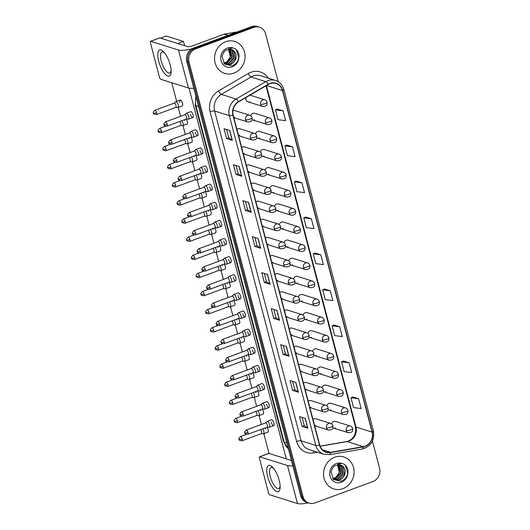 <?xml version="1.0" encoding="UTF-8"?>
<svg xmlns="http://www.w3.org/2000/svg" width="530" height="530" viewBox="0 0 530 530"><rect width="100%" height="100%" fill="white"/><g stroke="black" fill="none" stroke-linecap="round" stroke-linejoin="round"><path stroke-width="0.79" d="M254.48 133.394C255.447 133.586 256.222 134.401 256.811 135.839A3.491 0.861 165.3 0 1 254.87 137.177A3.491 0.861 -14.7 0 1 250.372 137.853A3.491 3.147 107.5 0 1 252.578 133.454A3.491 3.147 107.5 0 1 254.48 133.394L239.805 128.777A3.491 3.147 107.5 0 0 237.904 128.836A3.491 3.147 107.5 0 0 236.903 129.419M238.52 135.567A3.491 3.147 107.5 0 0 239.62 135.375M259.236 151.52C260.197 151.713 260.979 152.527 261.568 153.965A3.491 0.861 165.3 0 1 259.627 155.303A3.491 0.861 -14.7 0 1 255.129 155.979A3.491 3.147 107.5 0 1 257.328 151.58A3.491 3.147 107.5 0 1 259.236 151.52L244.562 146.903A3.491 3.147 107.5 0 0 242.654 146.956A3.491 3.147 107.5 0 0 241.66 147.539M243.277 153.693A3.491 3.147 107.5 0 0 244.37 153.501M263.993 169.646C264.954 169.839 265.729 170.653 266.318 172.091A3.491 0.861 165.3 0 1 264.384 173.429A3.491 0.861 -14.7 0 1 259.879 174.105A3.491 3.147 107.5 0 1 262.085 169.706A3.491 3.147 107.5 0 1 263.993 169.646L249.319 165.029A3.491 3.147 107.5 0 0 247.411 165.082A3.491 3.147 107.5 0 0 246.417 165.665M248.027 171.819A3.491 3.147 107.5 0 0 249.126 171.627M268.75 187.772C269.71 187.965 270.485 188.779 271.075 190.217A3.491 0.861 165.3 0 1 269.141 191.555A3.491 0.861 -14.7 0 1 264.636 192.231A3.491 3.147 107.5 0 1 266.842 187.832A3.491 3.147 107.5 0 1 268.75 187.772L254.075 183.148A3.491 3.147 107.5 0 0 252.167 183.208A3.491 3.147 107.5 0 0 251.174 183.791M252.784 189.939A3.491 3.147 107.5 0 0 253.883 189.753M273.5 205.898C274.467 206.09 275.242 206.905 275.832 208.343A3.491 0.861 165.3 0 1 273.891 209.681A3.491 0.861 -14.7 0 1 269.392 210.357A3.491 3.147 107.5 0 1 271.599 205.951A3.491 3.147 107.5 0 1 273.5 205.898L258.825 201.274A3.491 3.147 107.5 0 0 256.924 201.334A3.491 3.147 107.5 0 0 255.924 201.917M257.54 208.065A3.491 3.147 107.5 0 0 258.64 207.879M278.257 224.024C279.217 224.216 279.999 225.031 280.589 226.462A3.491 0.861 165.3 0 1 278.647 227.801A3.491 0.861 -14.7 0 1 274.149 228.483A3.491 3.147 107.5 0 1 276.349 224.077A3.491 3.147 107.5 0 1 278.257 224.024L263.582 219.4A3.491 3.147 107.5 0 0 261.674 219.46A3.491 3.147 107.5 0 0 260.68 220.043M262.297 226.191A3.491 3.147 107.5 0 0 263.39 226.005M283.013 242.144C283.974 242.343 284.749 243.157 285.339 244.588A3.491 0.861 165.3 0 1 283.404 245.927A3.491 0.861 -14.7 0 1 278.899 246.609A3.491 3.147 107.5 0 1 281.105 242.203A3.491 3.147 107.5 0 1 283.013 242.144L268.339 237.526A3.491 3.147 107.5 0 0 266.431 237.586A3.491 3.147 107.5 0 0 265.437 238.169M267.047 244.317A3.491 3.147 107.5 0 0 268.147 244.125M287.77 260.27C288.731 260.469 289.506 261.277 290.096 262.714A3.491 0.861 165.3 0 1 288.161 264.053A3.491 0.861 -14.7 0 1 283.656 264.728A3.491 3.147 107.5 0 1 285.862 260.329A3.491 3.147 107.5 0 1 287.77 260.27L273.096 255.652A3.491 3.147 107.5 0 0 271.188 255.712A3.491 3.147 107.5 0 0 270.194 256.295M271.804 262.443A3.491 3.147 107.5 0 0 272.904 262.251M292.52 278.396C293.488 278.588 294.263 279.403 294.852 280.84A3.491 0.861 165.3 0 1 292.911 282.179A3.491 0.861 -14.7 0 1 288.413 282.854A3.491 3.147 107.5 0 1 290.619 278.455A3.491 3.147 107.5 0 1 292.52 278.396L277.846 273.778A3.491 3.147 107.5 0 0 275.945 273.838A3.491 3.147 107.5 0 0 274.944 274.421M276.561 280.569A3.491 3.147 107.5 0 0 277.66 280.377M297.277 296.522C298.238 296.714 299.019 297.529 299.609 298.966A3.491 0.861 165.3 0 1 297.668 300.305A3.491 0.861 -14.7 0 1 293.169 300.98A3.491 3.147 107.5 0 1 295.369 296.581A3.491 3.147 107.5 0 1 297.277 296.522L282.603 291.904A3.491 3.147 107.5 0 0 280.695 291.957A3.491 3.147 107.5 0 0 279.701 292.54M281.317 298.695A3.491 3.147 107.5 0 0 282.41 298.503M302.034 314.648C302.994 314.84 303.769 315.655 304.359 317.092A3.491 0.861 165.3 0 1 302.425 318.431A3.491 0.861 -14.7 0 1 297.92 319.106A3.491 3.147 107.5 0 1 300.126 314.707A3.491 3.147 107.5 0 1 302.034 314.648L287.359 310.03A3.491 3.147 107.5 0 0 285.451 310.083A3.491 3.147 107.5 0 0 284.458 310.666M286.067 316.821A3.491 3.147 107.5 0 0 287.167 316.629M306.79 332.774C307.751 332.966 308.526 333.781 309.116 335.218A3.491 0.861 165.3 0 1 307.181 336.557A3.491 0.861 -14.7 0 1 302.676 337.232A3.491 3.147 107.5 0 1 304.882 332.833A3.491 3.147 107.5 0 1 306.79 332.774L292.116 328.149A3.491 3.147 107.5 0 0 290.208 328.209A3.491 3.147 107.5 0 0 289.214 328.792M290.824 334.94A3.491 3.147 107.5 0 0 291.924 334.755M311.541 350.9C312.508 351.092 313.283 351.907 313.873 353.344A3.491 0.861 165.3 0 1 311.931 354.683A3.491 0.861 -14.7 0 1 307.433 355.358A3.491 3.147 107.5 0 1 309.639 350.953A3.491 3.147 107.5 0 1 311.541 350.9L296.866 346.275A3.491 3.147 107.5 0 0 294.965 346.335A3.491 3.147 107.5 0 0 293.964 346.918M295.581 353.066A3.491 3.147 107.5 0 0 296.681 352.881M316.297 369.026C317.258 369.218 318.04 370.033 318.629 371.464A3.491 0.861 165.3 0 1 316.688 372.802A3.491 0.861 -14.7 0 1 312.19 373.484A3.491 3.147 107.5 0 1 314.389 369.079A3.491 3.147 107.5 0 1 316.297 369.026L301.623 364.401A3.491 3.147 107.5 0 0 299.715 364.461A3.491 3.147 107.5 0 0 298.721 365.044M300.338 371.192A3.491 3.147 107.5 0 0 301.431 371.007M321.054 387.145C322.015 387.344 322.79 388.159 323.38 389.59A3.491 0.861 165.3 0 1 321.445 390.928A3.491 0.861 -14.7 0 1 316.94 391.61A3.491 3.147 107.5 0 1 319.146 387.205A3.491 3.147 107.5 0 1 321.054 387.145L306.38 382.527A3.491 3.147 107.5 0 0 304.472 382.587A3.491 3.147 107.5 0 0 303.478 383.17M305.088 389.318A3.491 3.147 107.5 0 0 306.188 389.126M325.811 405.271C326.772 405.47 327.547 406.278 328.136 407.716A3.491 0.861 165.3 0 1 326.202 409.054A3.491 0.861 -14.7 0 1 321.697 409.73A3.491 3.147 107.5 0 1 323.903 405.331A3.491 3.147 107.5 0 1 325.811 405.271L311.136 400.654A3.491 3.147 107.5 0 0 309.228 400.713A3.491 3.147 107.5 0 0 308.235 401.296M309.845 407.444A3.491 3.147 107.5 0 0 310.944 407.252M330.561 423.397C331.528 423.589 332.303 424.404 332.893 425.842A3.491 0.861 165.3 0 1 330.952 427.18A3.491 0.861 -14.7 0 1 326.453 427.856A3.491 3.147 107.5 0 1 328.66 423.457A3.491 3.147 107.5 0 1 330.561 423.397L315.887 418.779A3.491 3.147 107.5 0 0 313.985 418.839A3.491 3.147 107.5 0 0 312.985 419.422M314.601 425.57A3.491 3.147 107.5 0 0 315.701 425.378M249.729 115.268C250.69 115.46 251.465 116.275 252.055 117.713A3.491 0.861 165.3 0 1 250.12 119.051A3.491 0.861 -14.7 0 1 245.615 119.727A3.491 3.147 107.5 0 1 247.821 115.328A3.491 3.147 107.5 0 1 249.729 115.268L235.055 110.651A3.491 3.147 107.5 0 0 233.147 110.71A3.491 3.147 107.5 0 0 232.882 110.823M233.763 117.441A3.491 3.147 107.5 0 0 234.863 117.249M269.498 117.918C270.466 118.111 271.241 118.925 271.83 120.356A3.491 0.861 165.3 0 1 269.889 121.701A3.491 0.861 -14.7 0 1 265.391 122.377A3.491 3.147 107.5 0 1 267.59 117.971A3.491 3.147 107.5 0 1 269.498 117.918L254.824 113.294A3.491 3.147 107.5 0 0 252.916 113.354A3.491 3.147 107.5 0 0 250.743 115.785M252.015 119.614A3.491 3.147 107.5 0 0 252.731 119.952A3.491 3.147 107.5 0 0 254.638 119.899M274.255 136.038C275.216 136.236 275.991 137.051 276.581 138.482A3.491 0.861 165.3 0 1 274.646 139.821A3.491 0.861 -14.7 0 1 270.141 140.503A3.491 3.147 107.5 0 1 272.347 136.097A3.491 3.147 107.5 0 1 274.255 136.038L259.581 131.42A3.491 3.147 107.5 0 0 257.673 131.48A3.491 3.147 107.5 0 0 255.5 133.911M256.772 137.74A3.491 3.147 107.5 0 0 257.481 138.078A3.491 3.147 107.5 0 0 259.389 138.025M279.012 154.164C279.973 154.362 280.748 155.177 281.337 156.608A3.491 0.861 165.3 0 1 279.403 157.947A3.491 0.861 -14.7 0 1 274.898 158.622A3.491 3.147 107.5 0 1 277.104 154.223A3.491 3.147 107.5 0 1 279.012 154.164L264.337 149.546A3.491 3.147 107.5 0 0 262.43 149.606A3.491 3.147 107.5 0 0 260.25 152.037M261.529 155.866A3.491 3.147 107.5 0 0 262.237 156.204A3.491 3.147 107.5 0 0 264.145 156.145M283.762 172.29C284.729 172.482 285.504 173.297 286.094 174.734A3.491 0.861 165.3 0 1 284.153 176.073A3.491 0.861 -14.7 0 1 279.654 176.748A3.491 3.147 107.5 0 1 281.861 172.349A3.491 3.147 107.5 0 1 283.762 172.29L269.088 167.672A3.491 3.147 107.5 0 0 267.186 167.732A3.491 3.147 107.5 0 0 265.007 170.163M266.285 173.992A3.491 3.147 107.5 0 0 266.994 174.33A3.491 3.147 107.5 0 0 268.902 174.271M288.519 190.416C289.479 190.608 290.261 191.423 290.851 192.86A3.491 0.861 165.3 0 1 288.91 194.199A3.491 0.861 -14.7 0 1 284.411 194.874A3.491 3.147 107.5 0 1 286.611 190.475A3.491 3.147 107.5 0 1 288.519 190.416L273.844 185.798A3.491 3.147 107.5 0 0 271.936 185.858A3.491 3.147 107.5 0 0 269.763 188.282M271.035 192.118A3.491 3.147 107.5 0 0 271.751 192.456A3.491 3.147 107.5 0 0 273.652 192.397M293.276 208.542C294.236 208.734 295.011 209.549 295.601 210.986A3.491 0.861 165.3 0 1 293.666 212.325A3.491 0.861 -14.7 0 1 289.161 213A3.491 3.147 107.5 0 1 291.368 208.601A3.491 3.147 107.5 0 1 293.276 208.542L278.601 203.924A3.491 3.147 107.5 0 0 276.693 203.977A3.491 3.147 107.5 0 0 274.52 206.409M275.792 210.244A3.491 3.147 107.5 0 0 276.501 210.582A3.491 3.147 107.5 0 0 278.409 210.523M298.032 226.668C298.993 226.86 299.768 227.675 300.358 229.112A3.491 0.861 165.3 0 1 298.423 230.451A3.491 0.861 -14.7 0 1 293.918 231.126A3.491 3.147 107.5 0 1 296.124 226.727A3.491 3.147 107.5 0 1 298.032 226.668L283.358 222.05A3.491 3.147 107.5 0 0 281.45 222.103A3.491 3.147 107.5 0 0 279.27 224.535M280.549 228.37A3.491 3.147 107.5 0 0 281.258 228.708A3.491 3.147 107.5 0 0 283.166 228.649M302.782 244.794C303.75 244.986 304.525 245.801 305.114 247.238A3.491 0.861 165.3 0 1 303.173 248.577A3.491 0.861 -14.7 0 1 298.675 249.252A3.491 3.147 107.5 0 1 300.881 244.847A3.491 3.147 107.5 0 1 302.782 244.794L288.108 240.169A3.491 3.147 107.5 0 0 286.207 240.229A3.491 3.147 107.5 0 0 284.027 242.66M285.306 246.496A3.491 3.147 107.5 0 0 286.014 246.834A3.491 3.147 107.5 0 0 287.923 246.775M307.539 262.92C308.5 263.112 309.281 263.927 309.871 265.364A3.491 0.861 165.3 0 1 307.93 266.703A3.491 0.861 -14.7 0 1 303.432 267.378A3.491 3.147 107.5 0 1 305.631 262.973A3.491 3.147 107.5 0 1 307.539 262.92L292.865 258.296A3.491 3.147 107.5 0 0 290.957 258.355A3.491 3.147 107.5 0 0 288.784 260.786M290.056 264.622A3.491 3.147 107.5 0 0 290.771 264.954A3.491 3.147 107.5 0 0 292.673 264.901M312.296 281.046C313.256 281.238 314.032 282.053 314.621 283.484A3.491 0.861 165.3 0 1 312.687 284.822A3.491 0.861 -14.7 0 1 308.182 285.504A3.491 3.147 107.5 0 1 310.388 281.099A3.491 3.147 107.5 0 1 312.296 281.046L297.621 276.421A3.491 3.147 107.5 0 0 295.714 276.481A3.491 3.147 107.5 0 0 293.54 278.912M294.812 282.742A3.491 3.147 107.5 0 0 295.521 283.08A3.491 3.147 107.5 0 0 297.429 283.027M317.053 299.165C318.013 299.364 318.788 300.179 319.378 301.61A3.491 0.861 165.3 0 1 317.444 302.948A3.491 0.861 -14.7 0 1 312.938 303.624A3.491 3.147 107.5 0 1 315.145 299.225A3.491 3.147 107.5 0 1 317.053 299.165L302.378 294.548A3.491 3.147 107.5 0 0 300.47 294.607A3.491 3.147 107.5 0 0 298.291 297.038M299.569 300.868A3.491 3.147 107.5 0 0 300.278 301.206A3.491 3.147 107.5 0 0 302.186 301.146M321.803 317.291C322.77 317.49 323.545 318.298 324.135 319.736A3.491 0.861 165.3 0 1 322.194 321.074A3.491 0.861 -14.7 0 1 317.695 321.75A3.491 3.147 107.5 0 1 319.901 317.351A3.491 3.147 107.5 0 1 321.803 317.291L307.128 312.673A3.491 3.147 107.5 0 0 305.227 312.733A3.491 3.147 107.5 0 0 303.047 315.165M304.326 318.994A3.491 3.147 107.5 0 0 305.035 319.332A3.491 3.147 107.5 0 0 306.943 319.272M326.56 335.417C327.52 335.609 328.302 336.424 328.892 337.862A3.491 0.861 165.3 0 1 326.95 339.2A3.491 0.861 -14.7 0 1 322.452 339.876A3.491 3.147 107.5 0 1 324.651 335.477A3.491 3.147 107.5 0 1 326.56 335.417L311.885 330.799A3.491 3.147 107.5 0 0 309.977 330.859A3.491 3.147 107.5 0 0 307.804 333.284M309.076 337.12A3.491 3.147 107.5 0 0 309.792 337.458A3.491 3.147 107.5 0 0 311.693 337.398M331.316 353.543C332.277 353.735 333.052 354.55 333.642 355.988A3.491 0.861 165.3 0 1 331.707 357.326A3.491 0.861 -14.7 0 1 327.202 358.002A3.491 3.147 107.5 0 1 329.408 353.603A3.491 3.147 107.5 0 1 331.316 353.543L316.642 348.925A3.491 3.147 107.5 0 0 314.734 348.978A3.491 3.147 107.5 0 0 312.561 351.41M313.833 355.246A3.491 3.147 107.5 0 0 314.542 355.584A3.491 3.147 107.5 0 0 316.45 355.524M336.073 371.669C337.034 371.861 337.809 372.676 338.398 374.114A3.491 0.861 165.3 0 1 336.464 375.452A3.491 0.861 -14.7 0 1 331.959 376.128A3.491 3.147 107.5 0 1 334.165 371.729A3.491 3.147 107.5 0 1 336.073 371.669L321.399 367.051A3.491 3.147 107.5 0 0 319.491 367.104A3.491 3.147 107.5 0 0 317.311 369.536M318.59 373.372A3.491 3.147 107.5 0 0 319.298 373.71A3.491 3.147 107.5 0 0 321.206 373.65M340.823 389.795C341.79 389.987 342.566 390.802 343.155 392.24A3.491 0.861 165.3 0 1 341.214 393.578A3.491 0.861 -14.7 0 1 336.716 394.254A3.491 3.147 107.5 0 1 338.922 389.855A3.491 3.147 107.5 0 1 340.823 389.795L326.149 385.171A3.491 3.147 107.5 0 0 324.247 385.231A3.491 3.147 107.5 0 0 322.068 387.662M323.346 391.498A3.491 3.147 107.5 0 0 324.055 391.836A3.491 3.147 107.5 0 0 325.963 391.776M345.58 407.921C346.541 408.113 347.322 408.928 347.912 410.366A3.491 0.861 165.3 0 1 345.971 411.704A3.491 0.861 -14.7 0 1 341.472 412.38A3.491 3.147 107.5 0 1 343.672 407.974A3.491 3.147 107.5 0 1 345.58 407.921L330.906 403.297A3.491 3.147 107.5 0 0 328.998 403.356A3.491 3.147 107.5 0 0 326.825 405.788M328.096 409.624A3.491 3.147 107.5 0 0 328.812 409.955A3.491 3.147 107.5 0 0 330.713 409.902M350.337 426.047C351.297 426.239 352.072 427.054 352.662 428.485A3.491 0.861 165.3 0 1 350.727 429.823A3.491 0.861 -14.7 0 1 346.223 430.506A3.491 3.147 107.5 0 1 348.429 426.1A3.491 3.147 107.5 0 1 350.337 426.047L335.662 421.423A3.491 3.147 107.5 0 0 333.754 421.483A3.491 3.147 107.5 0 0 331.581 423.914M332.853 427.743A3.491 3.147 107.5 0 0 333.562 428.081A3.491 3.147 107.5 0 0 335.47 428.028M246.033 97.52A3.491 3.147 107.5 0 0 247.974 101.833A3.491 3.147 107.5 0 0 249.882 101.773M250.067 95.168A3.491 3.147 107.5 0 0 250.047 95.161L264.742 99.792A3.491 3.147 107.5 0 0 262.84 99.845A3.491 3.147 107.5 0 0 260.634 104.251A3.491 0.861 -14.7 0 0 265.132 103.575A3.491 0.861 165.3 0 0 267.074 102.237C266.928 103.529 268.193 106.417 262.648 106.451A3.491 3.147 107.5 0 1 260.634 104.251M225.681 41.731A16.755 15.112 107.5 0 0 214.537 57.896A16.755 15.112 107.5 0 0 224.766 73.418A16.755 15.112 107.5 0 0 233.915 73.14A16.755 15.112 107.5 0 0 245.059 56.968A16.755 15.112 107.5 0 0 234.83 41.453A16.755 15.112 107.5 0 0 225.681 41.731A16.755 15.112 107.5 0 0 214.537 57.896A16.755 15.112 107.5 0 0 224.766 73.418A16.755 15.112 107.5 0 0 233.915 73.14A16.755 15.112 107.5 0 0 245.059 56.968A16.755 15.112 107.5 0 0 234.83 41.453A16.755 15.112 107.5 0 0 225.681 41.731M334.682 457.238A16.755 15.112 107.5 0 0 323.545 473.403A16.755 15.112 107.5 0 0 333.774 488.918A16.755 15.112 107.5 0 0 342.923 488.64A16.755 15.112 107.5 0 0 354.06 472.475A16.755 15.112 107.5 0 0 343.837 456.959A16.755 15.112 107.5 0 0 334.682 457.238A16.755 15.112 107.5 0 0 323.545 473.403A16.755 15.112 107.5 0 0 333.774 488.918A16.755 15.112 107.5 0 0 342.923 488.64A16.755 15.112 107.5 0 0 354.06 472.475A16.755 15.112 107.5 0 0 343.837 456.959A16.755 15.112 107.5 0 0 334.682 457.238M269.922 83.7A11.17 10.077 -72.5 0 1 276.024 83.515A11.17 10.077 -72.5 0 1 282.47 90.55L372.073 432.116A11.17 10.077 -72.5 0 1 363.282 446.671L330.501 452.309A11.17 10.077 -72.5 0 1 326.142 452.024A11.17 10.077 -72.5 0 1 319.696 444.988L233.173 115.189A11.17 10.077 -72.5 0 1 238.566 101.892L268.26 84.489A11.17 10.077 -72.5 0 1 269.922 83.7M269.856 83.435A11.448 10.328 107.5 0 0 268.154 84.243L238.46 101.654A11.448 10.328 107.5 0 0 232.928 115.282L319.451 445.081A11.448 10.328 107.5 0 0 330.521 452.587L363.302 446.942A11.448 10.328 107.5 0 0 372.318 432.029L282.715 90.464A11.448 10.328 107.5 0 0 269.856 83.435M278.131 81.62L265.59 33.827A10.474 9.447 107.5 0 0 259.548 27.222L257.249 26.5A10.474 9.447 107.5 0 0 251.525 26.672L193.337 48.137A10.474 9.447 107.5 0 0 186.726 61.341L300.709 495.822L301.861 496.186A10.474 9.447 107.5 0 0 307.904 502.784A10.474 9.447 107.5 0 1 301.861 496.186L187.878 61.705L301.861 496.186L303.014 496.55A10.474 9.447 107.5 0 0 309.056 503.149A10.474 9.447 107.5 0 0 314.774 502.977L372.961 481.512A10.474 9.447 107.5 0 0 379.573 468.308L372.451 441.159M193.337 48.137L194.49 48.502A10.474 9.447 107.5 0 0 187.878 61.705A10.474 9.447 107.5 0 1 194.49 48.502L252.677 27.037L194.49 48.502L195.643 48.866A10.474 9.447 107.5 0 0 189.031 62.07L303.014 496.55M258.395 26.864A10.474 9.447 107.5 0 0 252.677 27.037A10.474 9.447 107.5 0 1 258.395 26.864M358.585 398.759L350.986 397.785L353.563 407.596L361.162 408.57L358.585 398.759L352.841 396.983M349.144 362.765L341.545 361.791L344.122 371.609L351.721 372.583L349.144 362.765L343.4 360.996M339.703 326.778L332.105 325.804L334.675 335.623L342.281 336.596L339.703 326.778L333.96 325.003M330.263 290.791L322.664 289.817L325.235 299.629L332.833 300.603L330.263 290.791L324.519 289.016M283.053 110.849L275.454 109.876L278.031 119.687L285.63 120.661L283.053 110.849L277.309 109.074M292.494 146.836L284.895 145.863L287.472 155.674L295.071 156.648L292.494 146.836L286.75 145.061M301.934 182.823L294.335 181.85L296.913 191.668L304.511 192.642L301.934 182.823L296.19 181.055M311.375 218.81L303.776 217.837L306.353 227.655L313.952 228.629L311.375 218.81L305.631 217.042M320.822 254.804L313.217 253.83L315.794 263.642L323.393 264.616L320.822 254.804L315.072 253.029M259.548 27.222A10.474 9.447 107.5 0 0 253.83 27.401L195.643 48.866M288.989 356.253L283.239 354.438L280.661 344.626L286.412 346.434L288.989 356.253A2.796 0.689 -14.7 0 1 288.83 356.173L286.26 346.388M298.43 392.24L292.679 390.431L290.102 380.613L295.859 382.428L298.43 392.24A2.796 0.689 -14.7 0 1 298.271 392.16L295.7 382.375M307.87 428.227L302.12 426.418L299.543 416.6L305.3 418.415L307.87 428.227A2.796 0.689 -14.7 0 1 307.711 428.154L305.141 418.362M260.667 248.285L254.91 246.477L252.333 236.658L258.09 238.473L260.667 248.285A2.796 0.689 -14.7 0 1 260.502 248.206L257.938 238.42M251.227 212.298L245.469 210.483L242.892 200.671L248.649 202.48L251.227 212.298A2.796 0.689 -14.7 0 1 251.061 212.219L248.497 202.433M241.786 176.311L236.029 174.496L233.452 164.684L239.209 166.493L241.786 176.311A2.796 0.689 -14.7 0 1 241.62 176.232L239.05 166.447M232.339 140.317L226.588 138.509L224.011 128.691L229.768 130.506L232.339 140.317A2.796 0.689 -14.7 0 1 232.18 140.245L229.609 130.453M279.548 320.266L273.791 318.45L271.221 308.639L276.971 310.447L279.548 320.266A2.796 0.689 -14.7 0 1 279.383 320.186L276.819 310.401M270.108 284.272L264.351 282.464L261.78 272.645L267.531 274.46L270.108 284.272A2.796 0.689 -14.7 0 1 269.942 284.199L267.378 274.407M264.351 282.464L266.491 281.675M264.331 273.453L266.491 281.695L269.942 284.199M273.791 318.45L275.931 317.662L279.383 320.186M226.588 138.509L228.721 137.72L232.18 140.245M236.029 174.496L238.162 173.707M236.009 165.486L238.169 173.727L241.62 176.232M245.469 210.483L247.603 209.694M245.45 201.473L247.609 209.714L251.061 212.219M254.91 246.477L257.05 245.688L260.502 248.206M302.12 426.418L304.253 425.63M302.093 417.408L304.26 425.65L307.711 428.154M292.679 390.431L294.812 389.643L298.271 392.16M283.239 354.438L285.372 353.649M283.212 345.427L285.378 353.669L288.83 356.173M313.217 253.83L315.125 253.009M303.776 217.837L305.677 217.022M294.335 181.85L296.237 181.028M284.895 145.863L286.796 145.041M275.454 109.876L277.356 109.054M322.664 289.817L324.565 288.996M332.105 325.804L334.006 324.983M341.545 361.791L343.447 360.976M350.986 397.785L352.887 396.963M257.05 245.701L254.89 237.46M228.728 137.74L226.562 129.499M275.931 317.682L273.772 309.44M294.819 389.656L292.653 381.415M300.709 495.822A10.474 9.447 107.5 0 0 306.751 502.427L309.056 503.149M177.676 107.51A3.14 1.113 -110.2 0 0 177.815 107.537A3.14 1.113 -110.2 0 0 177.987 107.51A3.14 1.113 -110.2 0 0 178.199 104.973A3.14 1.113 -110.2 0 0 176.132 101.621A3.14 1.113 -110.2 0 0 175.814 101.621A3.14 1.113 -110.2 0 0 175.662 101.714L174.218 103.138M175.721 107.391A2.266 0.802 -110.2 0 0 175.854 107.371A2.266 0.802 -110.2 0 0 176 105.536A2.266 0.802 -110.2 0 0 174.509 103.118A2.266 0.802 -110.2 0 0 174.277 103.111A2.266 0.802 -110.2 0 0 174.171 103.184M188.223 119.144A3.14 1.113 -110.2 0 0 188.362 119.17A3.14 1.113 -110.2 0 0 188.541 119.151A3.14 1.113 -110.2 0 0 188.634 116.209A3.14 1.113 -110.2 0 0 186.679 113.254A3.14 1.113 -110.2 0 0 186.368 113.254A3.14 1.113 -110.2 0 0 186.215 113.354L184.771 114.772M186.269 119.025A2.266 0.802 -110.2 0 0 186.401 119.005A2.266 0.802 -110.2 0 0 186.553 117.17A2.266 0.802 -110.2 0 0 185.056 114.752A2.266 0.802 -110.2 0 0 184.831 114.752A2.266 0.802 -110.2 0 0 184.718 114.818M182.433 125.636A3.14 1.113 -110.2 0 0 182.565 125.663A3.14 1.113 -110.2 0 0 182.744 125.636A3.14 1.113 -110.2 0 0 182.956 123.099A3.14 1.113 -110.2 0 0 181.883 120.674M180.478 125.517A2.266 0.802 -110.2 0 0 180.604 125.497A2.266 0.802 -110.2 0 0 180.756 123.662A2.266 0.802 -110.2 0 0 179.644 121.496M187.183 143.762A3.14 1.113 -110.2 0 0 187.322 143.789A3.14 1.113 -110.2 0 0 187.501 143.762A3.14 1.113 -110.2 0 0 187.706 141.225A3.14 1.113 -110.2 0 0 186.639 138.8M185.235 143.637A2.266 0.802 -110.2 0 0 185.361 143.623A2.266 0.802 -110.2 0 0 185.513 141.788A2.266 0.802 -110.2 0 0 184.4 139.622M191.94 161.888A3.14 1.113 -110.2 0 0 192.079 161.915A3.14 1.113 -110.2 0 0 192.257 161.888A3.14 1.113 -110.2 0 0 192.463 159.351A3.14 1.113 -110.2 0 0 191.396 156.926M189.985 161.763A2.266 0.802 -110.2 0 0 190.118 161.749A2.266 0.802 -110.2 0 0 190.263 159.914A2.266 0.802 -110.2 0 0 189.157 157.748M196.696 180.008A3.14 1.113 -110.2 0 0 196.835 180.034A3.14 1.113 -110.2 0 0 197.008 180.014A3.14 1.113 -110.2 0 0 197.22 177.477A3.14 1.113 -110.2 0 0 196.146 175.052M194.742 179.889A2.266 0.802 -110.2 0 0 194.874 179.875A2.266 0.802 -110.2 0 0 195.02 178.04A2.266 0.802 -110.2 0 0 193.914 175.874M192.98 137.27A3.14 1.113 -110.2 0 0 193.119 137.297A3.14 1.113 -110.2 0 0 193.298 137.277A3.14 1.113 -110.2 0 0 193.39 134.335A3.14 1.113 -110.2 0 0 191.436 131.38A3.14 1.113 -110.2 0 0 191.118 131.38A3.14 1.113 -110.2 0 0 190.972 131.473L189.528 132.897M191.025 137.151A2.266 0.802 -110.2 0 0 191.158 137.131A2.266 0.802 -110.2 0 0 191.303 135.296A2.266 0.802 -110.2 0 0 189.813 132.878A2.266 0.802 -110.2 0 0 189.588 132.878A2.266 0.802 -110.2 0 0 189.475 132.944M197.736 155.396A3.14 1.113 -110.2 0 0 197.869 155.422A3.14 1.113 -110.2 0 0 198.048 155.396A3.14 1.113 -110.2 0 0 198.14 152.461A3.14 1.113 -110.2 0 0 196.193 149.506A3.14 1.113 -110.2 0 0 195.875 149.506A3.14 1.113 -110.2 0 0 195.722 149.599L194.278 151.024M195.782 155.277A2.266 0.802 -110.2 0 0 195.908 155.257A2.266 0.802 -110.2 0 0 196.06 153.422A2.266 0.802 -110.2 0 0 194.57 151.004A2.266 0.802 -110.2 0 0 194.338 150.997A2.266 0.802 -110.2 0 0 194.232 151.07M202.493 173.522A3.14 1.113 -110.2 0 0 202.626 173.548A3.14 1.113 -110.2 0 0 202.804 173.522A3.14 1.113 -110.2 0 0 202.897 170.587A3.14 1.113 -110.2 0 0 200.943 167.632A3.14 1.113 -110.2 0 0 200.631 167.626A3.14 1.113 -110.2 0 0 200.479 167.725L199.035 169.149M200.539 173.403A2.266 0.802 -110.2 0 0 200.665 173.383A2.266 0.802 -110.2 0 0 200.817 171.548A2.266 0.802 -110.2 0 0 199.32 169.13A2.266 0.802 -110.2 0 0 199.094 169.123A2.266 0.802 -110.2 0 0 198.989 169.196M236.122 56.809A7.89 7.115 107.5 0 0 231.305 49.635L227.204 49.767C224.978 50.224 223.256 52.463 222.024 56.485L224.541 64.037L231.882 65.78C235.777 64.428 238.116 61.593 238.891 57.286L238.99 54.822C238.434 52.106 237.089 50.025 234.936 48.581L232.796 47.912L228.788 48.714L232.378 49.767C234.896 51.178 236.141 53.523 236.122 56.809C235.77 60.48 233.896 63.024 230.504 64.441L226.019 64.514L224.051 63.534L226.396 63.149L231.723 57.333L230.086 50.032L229.318 49.356M229.569 49.356L230.543 50.178L232.18 57.479L226.853 63.289L224.269 63.686M230.557 49.449L232.372 50.754L234.008 58.055L228.675 63.865L225.124 64.163M230.311 49.416L231.915 50.608L233.551 57.909L228.218 63.719L224.906 64.057M231.259 49.621L233.743 51.185L235.38 58.486L230.047 64.296L225.787 64.441M228.543 49.422L230.351 56.902L227.33 61.467L223.819 63.269M227.33 61.467A7.89 7.115 107.5 0 0 229.126 50.569L228.271 49.469M234.936 48.581L236.3 49.707L238.818 57.717M345.129 472.316A7.89 7.115 107.5 0 0 340.313 465.141L336.212 465.274C333.986 465.731 332.257 467.97 331.031 471.992L333.549 479.544L340.889 481.286C344.785 479.928 347.117 477.099 347.892 472.793L347.991 470.329C347.442 467.606 346.09 465.525 343.943 464.088L341.804 463.412L337.796 464.22L341.386 465.274C343.904 466.678 345.149 469.03 345.129 472.316C344.778 475.986 342.903 478.53 339.511 479.948L335.02 480.021L333.052 479.041M338.577 464.863L339.551 465.684L341.188 472.985L335.854 478.795L333.277 479.193M338.325 464.863L339.094 465.539L340.73 472.839L335.397 478.65L333.072 479.054M339.558 464.956L341.38 466.254L343.016 473.555L337.683 479.372L334.132 479.67M339.319 464.916L340.923 466.115L342.559 473.416L337.226 479.226L333.913 479.564M340.267 465.128L342.751 466.692L344.381 473.992L339.054 479.802L334.794 479.948M337.544 464.929L339.359 472.409L336.331 476.967L332.827 478.775M336.331 476.967A7.89 7.115 107.5 0 0 338.127 466.075L337.279 464.976M343.943 464.088L345.302 465.214L347.819 473.217M158.689 61.222A13.965 4.949 69.8 0 1 163.843 52.026A13.965 4.949 69.8 0 1 170.196 64.846A13.965 4.949 69.8 0 1 171.137 71.788A13.965 4.949 69.8 0 1 166.062 75.035A13.965 4.949 69.8 0 1 158.689 61.222M164.658 52.993A11.17 3.962 -110.2 0 0 161.988 52.026A11.17 3.962 -110.2 0 0 161.252 61.063A11.17 3.962 -110.2 0 0 169.719 72.988A11.17 3.962 -110.2 0 0 171.124 70.523M191.979 48.767A13.965 3.452 165.3 0 1 178.484 50.045L150.719 41.3A1.742 0.616 -110.2 0 0 150.54 41.3A1.742 0.616 -110.2 0 0 150.427 42.711L159.523 77.393A1.742 0.616 -110.2 0 0 160.669 79.255L188.441 87.993L178.484 50.045M193.781 88.232A13.965 3.452 165.3 0 1 188.441 87.993M150.54 41.3L159.729 37.908A1.742 0.616 69.8 0 1 159.901 37.915L187.673 46.653A3.491 0.861 -14.7 0 0 192.171 45.977L224.197 34.165A1.742 1.577 -72.5 0 1 224.468 34.092L235.857 32.131A1.742 1.577 -72.5 0 1 236.532 32.178L236.579 32.191M267.69 476.722A13.965 4.949 69.8 0 1 272.851 467.526A13.965 4.949 69.8 0 1 279.204 480.346A13.965 4.949 69.8 0 1 280.138 487.295A13.965 4.949 69.8 0 1 275.07 490.542A13.965 4.949 69.8 0 1 267.69 476.722M273.666 468.5A11.17 3.962 -110.2 0 0 270.996 467.533A11.17 3.962 -110.2 0 0 270.26 476.563A11.17 3.962 -110.2 0 0 278.727 488.494A11.17 3.962 -110.2 0 0 280.131 486.03M292.832 465.784A13.965 3.452 165.3 0 1 287.485 465.545L259.72 456.807A1.742 0.616 -110.2 0 0 259.548 456.807A1.742 0.616 -110.2 0 0 259.428 458.218L268.531 492.893A1.742 0.616 -110.2 0 0 269.677 494.762L297.443 503.5L287.485 465.545M308.215 502.884A13.965 3.452 165.3 0 1 297.443 503.5M259.548 456.807L268.736 453.415A1.742 0.616 69.8 0 1 268.909 453.415L291.447 460.51M269.061 427.273A3.14 1.113 -110.2 0 0 269.2 427.299A3.14 1.113 -110.2 0 0 269.373 427.279A3.14 1.113 -110.2 0 0 269.472 424.338A3.14 1.113 -110.2 0 0 267.517 421.383A3.14 1.113 -110.2 0 0 267.2 421.383L271.519 419.786A3.14 1.113 69.8 0 1 273.904 423.145A3.14 1.113 69.8 0 1 273.692 425.683A3.14 1.113 69.8 0 1 271.314 422.33M264.304 409.147A3.14 1.113 -110.2 0 0 264.444 409.173A3.14 1.113 -110.2 0 0 264.622 409.153A3.14 1.113 -110.2 0 0 264.715 406.212A3.14 1.113 -110.2 0 0 262.761 403.257A3.14 1.113 -110.2 0 0 262.449 403.257L266.762 401.66A3.14 1.113 69.8 0 1 269.147 405.019A3.14 1.113 69.8 0 1 268.942 407.557A3.14 1.113 69.8 0 1 266.557 404.204M259.548 391.021A3.14 1.113 -110.2 0 0 259.687 391.047A3.14 1.113 -110.2 0 0 259.866 391.027A3.14 1.113 -110.2 0 0 259.958 388.092A3.14 1.113 -110.2 0 0 258.004 385.131A3.14 1.113 -110.2 0 0 257.693 385.131L262.012 383.541A3.14 1.113 69.8 0 1 264.39 386.893A3.14 1.113 69.8 0 1 264.185 389.431A3.14 1.113 69.8 0 1 261.8 386.078M254.798 372.895A3.14 1.113 -110.2 0 0 254.93 372.928A3.14 1.113 -110.2 0 0 255.109 372.901A3.14 1.113 -110.2 0 0 255.202 369.966A3.14 1.113 -110.2 0 0 253.254 367.012A3.14 1.113 -110.2 0 0 252.936 367.005L257.255 365.415A3.14 1.113 69.8 0 1 259.634 368.767A3.14 1.113 69.8 0 1 259.428 371.305A3.14 1.113 69.8 0 1 257.043 367.952M250.041 354.775A3.14 1.113 -110.2 0 0 250.18 354.802A3.14 1.113 -110.2 0 0 250.359 354.775A3.14 1.113 -110.2 0 0 250.452 351.841A3.14 1.113 -110.2 0 0 248.497 348.886A3.14 1.113 -110.2 0 0 248.179 348.879L252.499 347.289A3.14 1.113 69.8 0 1 254.884 350.641A3.14 1.113 69.8 0 1 254.672 353.185A3.14 1.113 69.8 0 1 252.293 349.826M245.284 336.649A3.14 1.113 -110.2 0 0 245.423 336.676A3.14 1.113 -110.2 0 0 245.602 336.649A3.14 1.113 -110.2 0 0 245.695 333.714A3.14 1.113 -110.2 0 0 243.74 330.76A3.14 1.113 -110.2 0 0 243.429 330.753L247.742 329.163A3.14 1.113 69.8 0 1 250.127 332.515A3.14 1.113 69.8 0 1 249.922 335.059A3.14 1.113 69.8 0 1 247.536 331.7M265.517 428.816A3.14 1.113 69.8 0 1 265.331 427.836M267.034 427.207A3.14 1.113 69.8 0 1 268.107 429.631A3.14 1.113 69.8 0 1 267.902 432.175L263.582 433.765A3.14 1.113 -110.2 0 0 263.788 431.228A3.14 1.113 -110.2 0 0 262.721 428.803M260.76 410.69A3.14 1.113 69.8 0 1 260.575 409.71M262.284 409.087A3.14 1.113 69.8 0 1 263.35 411.505A3.14 1.113 69.8 0 1 263.145 414.049L258.825 415.639A3.14 1.113 -110.2 0 0 259.031 413.102A3.14 1.113 -110.2 0 0 257.964 410.677M256.01 392.571A3.14 1.113 69.8 0 1 255.824 391.591M257.527 390.961A3.14 1.113 69.8 0 1 258.6 393.386A3.14 1.113 69.8 0 1 258.388 395.923L254.069 397.513A3.14 1.113 -110.2 0 0 254.281 394.976A3.14 1.113 -110.2 0 0 253.207 392.551M251.253 374.445A3.14 1.113 69.8 0 1 251.068 373.464M252.77 372.835A3.14 1.113 69.8 0 1 253.844 375.26A3.14 1.113 69.8 0 1 253.631 377.797L249.319 379.394A3.14 1.113 -110.2 0 0 249.524 376.85A3.14 1.113 -110.2 0 0 248.451 374.425M246.496 356.319A3.14 1.113 69.8 0 1 246.311 355.339M248.013 354.709A3.14 1.113 69.8 0 1 249.087 357.134A3.14 1.113 69.8 0 1 248.881 359.671L244.562 361.268A3.14 1.113 -110.2 0 0 244.767 358.724A3.14 1.113 -110.2 0 0 243.701 356.299M241.74 338.193A3.14 1.113 69.8 0 1 241.554 337.212M243.263 336.583A3.14 1.113 69.8 0 1 244.33 339.008A3.14 1.113 69.8 0 1 244.125 341.545L239.805 343.142A3.14 1.113 -110.2 0 0 240.01 340.598A3.14 1.113 -110.2 0 0 238.944 338.173M240.534 318.523A3.14 1.113 -110.2 0 0 240.666 318.55A3.14 1.113 -110.2 0 0 240.845 318.523A3.14 1.113 -110.2 0 0 240.938 315.589A3.14 1.113 -110.2 0 0 238.984 312.634A3.14 1.113 -110.2 0 0 238.672 312.627L242.992 311.037A3.14 1.113 69.8 0 1 245.37 314.389A3.14 1.113 69.8 0 1 245.165 316.933A3.14 1.113 69.8 0 1 242.78 313.575M235.777 300.397A3.14 1.113 -110.2 0 0 235.91 300.424A3.14 1.113 -110.2 0 0 236.089 300.397A3.14 1.113 -110.2 0 0 236.181 297.462A3.14 1.113 -110.2 0 0 234.233 294.508A3.14 1.113 -110.2 0 0 233.915 294.508L238.235 292.911A3.14 1.113 69.8 0 1 240.613 296.27A3.14 1.113 69.8 0 1 240.408 298.807A3.14 1.113 69.8 0 1 238.03 295.455M231.02 282.271A3.14 1.113 -110.2 0 0 231.16 282.298A3.14 1.113 -110.2 0 0 231.338 282.278A3.14 1.113 -110.2 0 0 231.431 279.337A3.14 1.113 -110.2 0 0 229.477 276.382A3.14 1.113 -110.2 0 0 229.159 276.382L233.478 274.785A3.14 1.113 69.8 0 1 235.863 278.144A3.14 1.113 69.8 0 1 235.651 280.681A3.14 1.113 69.8 0 1 233.273 277.329M226.264 264.145A3.14 1.113 -110.2 0 0 226.403 264.172A3.14 1.113 -110.2 0 0 226.582 264.152A3.14 1.113 -110.2 0 0 226.674 261.21A3.14 1.113 -110.2 0 0 224.72 258.256A3.14 1.113 -110.2 0 0 224.409 258.256L228.721 256.659A3.14 1.113 69.8 0 1 231.106 260.018A3.14 1.113 69.8 0 1 230.901 262.555A3.14 1.113 69.8 0 1 228.516 259.203M221.513 246.019A3.14 1.113 -110.2 0 0 221.646 246.046A3.14 1.113 -110.2 0 0 221.825 246.026A3.14 1.113 -110.2 0 0 221.918 243.091A3.14 1.113 -110.2 0 0 219.963 240.13A3.14 1.113 -110.2 0 0 219.652 240.13L223.971 238.54A3.14 1.113 69.8 0 1 226.35 241.892A3.14 1.113 69.8 0 1 226.144 244.429A3.14 1.113 69.8 0 1 223.759 241.077M236.99 320.067A3.14 1.113 69.8 0 1 236.804 319.087M238.507 318.457A3.14 1.113 69.8 0 1 239.58 320.882A3.14 1.113 69.8 0 1 239.368 323.419L235.048 325.016A3.14 1.113 -110.2 0 0 235.26 322.478A3.14 1.113 -110.2 0 0 234.187 320.054M232.233 301.941A3.14 1.113 69.8 0 1 232.047 300.96M233.75 300.331A3.14 1.113 69.8 0 1 234.823 302.756A3.14 1.113 69.8 0 1 234.611 305.3L230.298 306.89A3.14 1.113 -110.2 0 0 230.504 304.352A3.14 1.113 -110.2 0 0 229.43 301.928M227.476 283.815A3.14 1.113 69.8 0 1 227.29 282.834M229 282.205A3.14 1.113 69.8 0 1 230.066 284.63A3.14 1.113 69.8 0 1 229.861 287.174L225.541 288.764A3.14 1.113 -110.2 0 0 225.747 286.226A3.14 1.113 -110.2 0 0 224.68 283.802M222.719 265.689A3.14 1.113 69.8 0 1 222.534 264.709M224.243 264.079A3.14 1.113 69.8 0 1 225.31 266.504A3.14 1.113 69.8 0 1 225.104 269.048L220.785 270.638A3.14 1.113 -110.2 0 0 220.997 268.101A3.14 1.113 -110.2 0 0 219.923 265.676M217.969 247.57A3.14 1.113 69.8 0 1 217.784 246.589M219.486 245.96A3.14 1.113 69.8 0 1 220.56 248.385A3.14 1.113 69.8 0 1 220.347 250.922L216.028 252.512A3.14 1.113 -110.2 0 0 216.24 249.974A3.14 1.113 -110.2 0 0 215.167 247.55M216.757 227.893A3.14 1.113 -110.2 0 0 216.889 227.927A3.14 1.113 -110.2 0 0 217.068 227.9A3.14 1.113 -110.2 0 0 217.161 224.965A3.14 1.113 -110.2 0 0 215.213 222.01A3.14 1.113 -110.2 0 0 214.895 222.004L219.215 220.414A3.14 1.113 69.8 0 1 221.593 223.766A3.14 1.113 69.8 0 1 221.388 226.303A3.14 1.113 69.8 0 1 219.009 222.951M212 209.774A3.14 1.113 -110.2 0 0 212.139 209.8A3.14 1.113 -110.2 0 0 212.318 209.774A3.14 1.113 -110.2 0 0 212.411 206.839A3.14 1.113 -110.2 0 0 210.456 203.884A3.14 1.113 -110.2 0 0 210.138 203.878L214.458 202.288A3.14 1.113 69.8 0 1 216.843 205.64A3.14 1.113 69.8 0 1 216.631 208.184A3.14 1.113 69.8 0 1 214.252 204.825M207.243 191.648A3.14 1.113 -110.2 0 0 207.382 191.674A3.14 1.113 -110.2 0 0 207.561 191.648A3.14 1.113 -110.2 0 0 207.654 188.713A3.14 1.113 -110.2 0 0 205.7 185.758A3.14 1.113 -110.2 0 0 205.388 185.752L209.701 184.162A3.14 1.113 69.8 0 1 212.086 187.514A3.14 1.113 69.8 0 1 211.881 190.058A3.14 1.113 69.8 0 1 209.496 186.699M213.212 229.444A3.14 1.113 69.8 0 1 213.027 228.463M214.73 227.834A3.14 1.113 69.8 0 1 215.803 230.258A3.14 1.113 69.8 0 1 215.591 232.796L211.278 234.393A3.14 1.113 -110.2 0 0 211.483 231.848A3.14 1.113 -110.2 0 0 210.41 229.424M208.456 211.318A3.14 1.113 69.8 0 1 208.27 210.337M209.979 209.708A3.14 1.113 69.8 0 1 211.046 212.132A3.14 1.113 69.8 0 1 210.841 214.67L206.521 216.266A3.14 1.113 -110.2 0 0 206.727 213.722A3.14 1.113 -110.2 0 0 205.66 211.298M200.631 167.626L204.951 166.036A3.14 1.113 69.8 0 1 207.329 169.388A3.14 1.113 69.8 0 1 207.124 171.932A3.14 1.113 69.8 0 1 204.739 168.573M195.875 149.506L200.194 147.91A3.14 1.113 69.8 0 1 202.573 151.269A3.14 1.113 69.8 0 1 202.367 153.806A3.14 1.113 69.8 0 1 199.989 150.454M191.118 131.38L195.438 129.784A3.14 1.113 69.8 0 1 197.823 133.143A3.14 1.113 69.8 0 1 197.61 135.68A3.14 1.113 69.8 0 1 195.232 132.328M198.949 175.066A3.14 1.113 69.8 0 1 198.763 174.085M200.466 173.456A3.14 1.113 69.8 0 1 201.539 175.881A3.14 1.113 69.8 0 1 201.327 178.418L197.008 180.014M194.192 156.94A3.14 1.113 69.8 0 1 194.006 155.959M195.709 155.33A3.14 1.113 69.8 0 1 196.782 157.755A3.14 1.113 69.8 0 1 196.577 160.298L192.257 161.888M189.435 138.814A3.14 1.113 69.8 0 1 189.25 137.833M190.959 137.204A3.14 1.113 69.8 0 1 192.026 139.629A3.14 1.113 69.8 0 1 191.82 142.172L187.501 143.762M184.678 120.688A3.14 1.113 69.8 0 1 184.493 119.707M186.202 119.078A3.14 1.113 69.8 0 1 187.269 121.502A3.14 1.113 69.8 0 1 187.064 124.047L182.744 125.636M203.699 193.192A3.14 1.113 69.8 0 1 203.513 192.211M205.223 191.582A3.14 1.113 69.8 0 1 206.289 194.006A3.14 1.113 69.8 0 1 206.084 196.544L201.764 198.14A3.14 1.113 -110.2 0 0 201.976 195.596A3.14 1.113 -110.2 0 0 200.903 193.172M186.368 113.254L190.681 111.658A3.14 1.113 69.8 0 1 193.066 115.017A3.14 1.113 69.8 0 1 192.86 117.554A3.14 1.113 69.8 0 1 190.475 114.202M179.928 102.568A3.14 1.113 69.8 0 1 180.134 100.024A3.14 1.113 69.8 0 1 182.519 103.383A3.14 1.113 69.8 0 1 182.307 105.92L177.987 107.51M160.544 38.114L166.228 36.014L183.493 41.453L184.606 45.686M269.021 453.455L263.834 433.673M261.416 424.444L259.077 415.546M256.659 406.325L254.327 397.421M251.902 388.199L249.57 379.294M247.146 370.072L244.814 361.175M242.395 351.947L240.057 343.049M237.639 333.82L235.307 324.923M232.882 315.695L230.55 306.797M228.132 297.569L225.793 288.671M223.375 279.442L221.036 270.545M218.618 261.316L216.286 252.419M213.862 243.197L211.53 234.293M209.111 225.071L206.773 216.174M204.355 206.945L202.016 198.048M199.598 188.819L197.266 179.922M194.841 170.693L192.509 161.796M190.091 152.567L187.752 143.67M185.334 134.441L182.996 125.544M180.578 116.315L178.246 107.418M176.642 101.316L171.773 82.746M189.024 88.146L286.286 458.887M183.493 41.453L177.808 43.546M199.499 198.015A2.266 0.802 -110.2 0 0 199.624 198.001A2.266 0.802 -110.2 0 0 199.777 196.166A2.266 0.802 -110.2 0 0 198.664 194M204.255 216.141A2.266 0.802 -110.2 0 0 204.381 216.121A2.266 0.802 -110.2 0 0 204.534 214.286A2.266 0.802 -110.2 0 0 203.421 212.126M209.006 234.267A2.266 0.802 -110.2 0 0 209.138 234.247A2.266 0.802 -110.2 0 0 209.284 232.412A2.266 0.802 -110.2 0 0 208.177 230.252M205.289 191.522A2.266 0.802 -110.2 0 0 205.421 191.509A2.266 0.802 -110.2 0 0 205.567 189.674A2.266 0.802 -110.2 0 0 204.077 187.256A2.266 0.802 -110.2 0 0 203.851 187.249A2.266 0.802 -110.2 0 0 203.739 187.322M205.388 185.752A3.14 1.113 -110.2 0 0 205.236 185.851L203.792 187.275M210.046 209.648A2.266 0.802 -110.2 0 0 210.178 209.635A2.266 0.802 -110.2 0 0 210.324 207.8A2.266 0.802 -110.2 0 0 208.833 205.375A2.266 0.802 -110.2 0 0 208.608 205.375A2.266 0.802 -110.2 0 0 208.495 205.448M210.138 203.878A3.14 1.113 -110.2 0 0 209.986 203.977L208.548 205.395M214.802 227.774A2.266 0.802 -110.2 0 0 214.928 227.761A2.266 0.802 -110.2 0 0 215.081 225.926A2.266 0.802 -110.2 0 0 213.59 223.501A2.266 0.802 -110.2 0 0 213.358 223.501A2.266 0.802 -110.2 0 0 213.252 223.574M214.895 222.004A3.14 1.113 -110.2 0 0 214.743 222.103L213.298 223.521M213.762 252.393A2.266 0.802 -110.2 0 0 213.895 252.373A2.266 0.802 -110.2 0 0 214.04 250.538A2.266 0.802 -110.2 0 0 212.934 248.378M218.519 270.519A2.266 0.802 -110.2 0 0 218.645 270.499A2.266 0.802 -110.2 0 0 218.797 268.664A2.266 0.802 -110.2 0 0 217.684 266.504M223.276 288.638A2.266 0.802 -110.2 0 0 223.402 288.625A2.266 0.802 -110.2 0 0 223.554 286.79A2.266 0.802 -110.2 0 0 222.441 284.623M228.026 306.764A2.266 0.802 -110.2 0 0 228.158 306.751A2.266 0.802 -110.2 0 0 228.304 304.916A2.266 0.802 -110.2 0 0 227.198 302.749M232.783 324.89A2.266 0.802 -110.2 0 0 232.909 324.877A2.266 0.802 -110.2 0 0 233.061 323.042A2.266 0.802 -110.2 0 0 231.954 320.875M219.559 245.9A2.266 0.802 -110.2 0 0 219.685 245.887A2.266 0.802 -110.2 0 0 219.837 244.052A2.266 0.802 -110.2 0 0 218.34 241.627A2.266 0.802 -110.2 0 0 218.115 241.627A2.266 0.802 -110.2 0 0 218.009 241.7M219.652 240.13A3.14 1.113 -110.2 0 0 219.499 240.229L218.055 241.647M224.309 264.026A2.266 0.802 -110.2 0 0 224.442 264.006A2.266 0.802 -110.2 0 0 224.588 262.178A2.266 0.802 -110.2 0 0 223.097 259.753A2.266 0.802 -110.2 0 0 222.872 259.753A2.266 0.802 -110.2 0 0 222.759 259.819M224.409 258.256A3.14 1.113 -110.2 0 0 224.256 258.355L222.812 259.773M229.066 282.152A2.266 0.802 -110.2 0 0 229.198 282.132A2.266 0.802 -110.2 0 0 229.344 280.297A2.266 0.802 -110.2 0 0 227.854 277.879A2.266 0.802 -110.2 0 0 227.628 277.879A2.266 0.802 -110.2 0 0 227.516 277.945M229.159 276.382A3.14 1.113 -110.2 0 0 229.006 276.474L227.562 277.899M233.823 300.278A2.266 0.802 -110.2 0 0 233.949 300.258A2.266 0.802 -110.2 0 0 234.101 298.423A2.266 0.802 -110.2 0 0 232.61 296.005A2.266 0.802 -110.2 0 0 232.378 296.005A2.266 0.802 -110.2 0 0 232.273 296.071M233.915 294.508A3.14 1.113 -110.2 0 0 233.763 294.601L232.319 296.025M238.579 318.404A2.266 0.802 -110.2 0 0 238.705 318.384A2.266 0.802 -110.2 0 0 238.858 316.549A2.266 0.802 -110.2 0 0 237.36 314.131A2.266 0.802 -110.2 0 0 237.135 314.124A2.266 0.802 -110.2 0 0 237.029 314.197M238.672 312.627A3.14 1.113 -110.2 0 0 238.52 312.726L237.076 314.151M237.539 343.016A2.266 0.802 -110.2 0 0 237.665 343.003A2.266 0.802 -110.2 0 0 237.818 341.168A2.266 0.802 -110.2 0 0 236.705 339.001M242.29 361.142A2.266 0.802 -110.2 0 0 242.422 361.122A2.266 0.802 -110.2 0 0 242.574 359.294A2.266 0.802 -110.2 0 0 241.461 357.127M247.046 379.268A2.266 0.802 -110.2 0 0 247.179 379.248A2.266 0.802 -110.2 0 0 247.325 377.413A2.266 0.802 -110.2 0 0 246.218 375.253M251.803 397.394A2.266 0.802 -110.2 0 0 251.929 397.374A2.266 0.802 -110.2 0 0 252.081 395.539A2.266 0.802 -110.2 0 0 250.968 393.379M256.56 415.52A2.266 0.802 -110.2 0 0 256.686 415.5A2.266 0.802 -110.2 0 0 256.838 413.665A2.266 0.802 -110.2 0 0 255.725 411.505M261.31 433.646A2.266 0.802 -110.2 0 0 261.442 433.626A2.266 0.802 -110.2 0 0 261.595 431.791A2.266 0.802 -110.2 0 0 260.482 429.625M243.33 336.53A2.266 0.802 -110.2 0 0 243.462 336.51A2.266 0.802 -110.2 0 0 243.608 334.675A2.266 0.802 -110.2 0 0 242.117 332.257A2.266 0.802 -110.2 0 0 241.892 332.25A2.266 0.802 -110.2 0 0 241.779 332.323M243.429 330.753A3.14 1.113 -110.2 0 0 243.277 330.852L241.832 332.277M248.086 354.65A2.266 0.802 -110.2 0 0 248.219 354.636A2.266 0.802 -110.2 0 0 248.365 352.801A2.266 0.802 -110.2 0 0 246.874 350.376A2.266 0.802 -110.2 0 0 246.649 350.376A2.266 0.802 -110.2 0 0 246.536 350.449M248.179 348.879A3.14 1.113 -110.2 0 0 248.027 348.978L246.582 350.396M252.843 372.775A2.266 0.802 -110.2 0 0 252.969 372.762A2.266 0.802 -110.2 0 0 253.121 370.927A2.266 0.802 -110.2 0 0 251.631 368.502A2.266 0.802 -110.2 0 0 251.399 368.502A2.266 0.802 -110.2 0 0 251.293 368.575M252.936 367.005A3.14 1.113 -110.2 0 0 252.784 367.104L251.339 368.522M257.6 390.901A2.266 0.802 -110.2 0 0 257.726 390.888A2.266 0.802 -110.2 0 0 257.878 389.053A2.266 0.802 -110.2 0 0 256.381 386.628A2.266 0.802 -110.2 0 0 256.156 386.628A2.266 0.802 -110.2 0 0 256.043 386.701M257.693 385.131A3.14 1.113 -110.2 0 0 257.54 385.231L256.096 386.648M262.35 409.027A2.266 0.802 -110.2 0 0 262.482 409.008A2.266 0.802 -110.2 0 0 262.628 407.179A2.266 0.802 -110.2 0 0 261.138 404.754A2.266 0.802 -110.2 0 0 260.912 404.754A2.266 0.802 -110.2 0 0 260.8 404.821M262.449 403.257A3.14 1.113 -110.2 0 0 262.297 403.356L260.853 404.774M267.107 427.153A2.266 0.802 -110.2 0 0 267.239 427.134A2.266 0.802 -110.2 0 0 267.385 425.298A2.266 0.802 -110.2 0 0 265.894 422.88A2.266 0.802 -110.2 0 0 265.662 422.88A2.266 0.802 -110.2 0 0 265.556 422.947M267.2 421.383A3.14 1.113 -110.2 0 0 267.047 421.483L265.603 422.9M363.282 446.671L347.163 441.596A11.17 10.077 107.5 0 0 348.912 441.132A11.17 10.077 107.5 0 0 355.961 427.048L266.385 85.588M320.107 446.253L347.163 441.596A6.28 2.465 -99.8 0 0 346.666 441.556L348.283 441.126C354.027 438.337 356.399 433.494 355.398 426.604A6.28 1.55 -14.7 0 0 355.961 427.048L372.073 432.116M282.47 90.55L266.491 85.522M317.536 452.242L313.508 452.938A17.457 15.741 -72.5 0 1 296.628 441.497L210.112 111.697A3.491 0.861 -14.7 0 1 214.61 111.022L229.344 115.659A13.965 12.594 -72.5 0 1 236.082 99.037L265.782 81.633A13.965 12.594 -72.5 0 1 267.855 80.646A13.965 12.594 -72.5 0 1 275.481 80.414L260.747 75.777A13.965 12.594 107.5 0 0 253.121 76.009A13.965 12.594 107.5 0 0 251.048 76.989L221.355 94.4A13.965 12.594 107.5 0 0 214.61 111.022L301.133 440.821A13.965 12.594 107.5 0 0 309.189 449.619L323.923 454.256A13.965 12.594 -72.5 0 1 315.867 445.458L229.344 115.659A3.491 0.861 -14.7 0 0 232.928 115.282M268.154 84.243A3.491 1.067 59.6 0 0 265.782 81.633L251.048 76.989A3.491 1.067 -120.4 0 1 248.232 73.511A17.457 15.741 -72.5 0 1 268.319 78.162M319.451 445.081A3.491 0.861 165.3 0 1 315.867 445.458L301.133 440.821A3.491 0.861 -14.7 0 0 296.628 441.497M330.521 452.587A3.491 1.371 80.2 0 1 329.647 454.634L362.427 448.996C371.086 446.32 374.77 440.331 373.458 431.022L283.848 89.457A3.491 0.861 165.3 0 1 282.715 90.464M210.112 111.697A17.457 15.741 -72.5 0 1 218.539 90.922A3.491 1.067 -120.4 0 0 221.355 94.4L236.082 99.037A3.491 1.067 59.6 0 1 238.46 101.654M363.302 446.942A3.491 1.371 80.2 0 1 362.427 448.996M372.318 432.029A3.491 0.861 -14.7 0 0 373.458 431.022M218.539 90.922L248.232 73.511M253.83 27.401L251.525 26.672M189.031 62.07L186.726 61.341M313.601 451.01A3.491 1.371 -99.8 0 0 313.508 452.938M330.501 452.309L322.406 449.765M196.153 97.288A13.965 12.594 107.5 0 0 195.888 105.682L198.584 106.53M288.399 448.89L283.497 441.536L195.259 105.198A6.983 1.729 -14.7 0 0 195.888 105.682L284.126 442.027L286.816 442.875M283.497 441.536A6.983 1.729 -14.7 0 0 284.126 442.027A13.965 12.594 107.5 0 0 288.366 448.758M156.615 112.691A2.266 0.802 -110.2 0 0 154.893 110.266C153.336 111.909 152.865 112.81 153.488 112.969A2.266 0.563 165.3 0 0 153.687 113.128A2.266 0.563 -14.7 0 0 156.615 112.691A2.266 0.802 -110.2 0 1 156.463 114.526L175.854 107.371M167.162 124.325A2.266 0.802 -110.2 0 0 165.446 121.9C163.883 123.543 163.412 124.444 164.035 124.603A2.266 0.563 165.3 0 0 164.24 124.762A2.266 0.563 -14.7 0 0 167.162 124.325A2.266 0.802 -110.2 0 1 167.016 126.16L186.401 119.005M245.615 119.727A3.491 3.147 107.5 0 0 247.629 121.926L233.803 117.574M161.372 130.817A2.266 0.802 -110.2 0 0 159.649 128.393C158.086 130.029 157.615 130.936 158.238 131.095A2.266 0.563 165.3 0 0 158.444 131.255A2.266 0.563 -14.7 0 0 161.372 130.817A2.266 0.802 -110.2 0 1 161.219 132.646L180.604 125.497M265.391 122.377A3.491 3.147 107.5 0 0 267.405 124.576L252.731 119.952M166.129 148.937A2.266 0.802 -110.2 0 0 164.406 146.518C162.843 148.155 162.372 149.056 162.995 149.221A2.266 0.563 165.3 0 0 163.2 149.38A2.266 0.563 -14.7 0 0 166.129 148.937A2.266 0.802 -110.2 0 1 165.976 150.772L185.361 143.623M270.141 140.503A3.491 3.147 107.5 0 0 272.162 142.702L257.481 138.078M170.879 167.063A2.266 0.802 -110.2 0 0 169.163 164.644C167.599 166.281 167.129 167.182 167.752 167.347A2.266 0.563 165.3 0 0 167.957 167.506A2.266 0.563 -14.7 0 0 170.879 167.063A2.266 0.802 -110.2 0 1 170.733 168.898L190.118 161.749M274.898 158.622A3.491 3.147 107.5 0 0 276.912 160.828L262.237 156.204M175.635 185.189A2.266 0.802 -110.2 0 0 173.913 182.764C172.356 184.407 171.886 185.308 172.508 185.473A2.266 0.563 165.3 0 0 172.707 185.632A2.266 0.563 -14.7 0 0 175.635 185.189A2.266 0.802 -110.2 0 1 175.483 187.024L194.874 179.875M279.654 176.748A3.491 3.147 107.5 0 0 281.668 178.948L266.994 174.33M171.919 142.451A2.266 0.802 -110.2 0 0 170.196 140.026C168.639 141.669 168.169 142.57 168.792 142.729A2.266 0.563 165.3 0 0 168.997 142.888A2.266 0.563 -14.7 0 0 171.919 142.451A2.266 0.802 -110.2 0 1 171.773 144.286L191.158 137.131M250.372 137.853A3.491 3.147 107.5 0 0 252.386 140.053L238.553 135.7M176.675 160.577A2.266 0.802 -110.2 0 0 174.953 158.152C173.389 159.795 172.926 160.696 173.542 160.855A2.266 0.563 165.3 0 0 173.747 161.014A2.266 0.563 -14.7 0 0 176.675 160.577A2.266 0.802 -110.2 0 1 176.523 162.412L195.908 155.257M255.129 155.979A3.491 3.147 107.5 0 0 257.143 158.178L243.31 153.826M181.432 178.703A2.266 0.802 -110.2 0 0 179.71 176.278C178.146 177.914 177.676 178.822 178.299 178.981A2.266 0.563 165.3 0 0 178.504 179.14A2.266 0.563 -14.7 0 0 181.432 178.703A2.266 0.802 -110.2 0 1 181.28 180.531L200.665 173.383M259.879 174.105A3.491 3.147 107.5 0 0 261.893 176.304L248.066 171.952M232.796 47.912A9.984 9.003 107.5 0 0 227.344 48.078A9.984 9.003 107.5 0 0 221.036 60.665A9.984 9.003 107.5 0 0 232.253 66.793A9.984 9.003 107.5 0 0 238.891 57.286M231.305 49.635A7.89 7.115 107.5 0 0 229.165 49.343M341.804 463.412A9.984 9.003 107.5 0 0 336.351 463.578A9.984 9.003 107.5 0 0 330.044 476.172A9.984 9.003 107.5 0 0 341.26 482.3A9.984 9.003 107.5 0 0 347.892 472.793M340.313 465.141A7.89 7.115 107.5 0 0 338.173 464.843M227.986 35.358L224.197 34.165M159.901 37.915L150.719 41.3M224.468 34.092L228.218 35.272M236.327 32.284L235.857 32.131M268.909 453.415L259.72 456.807M180.392 203.315A2.266 0.802 -110.2 0 0 178.67 200.89C177.106 202.533 176.636 203.434 177.258 203.599A2.266 0.563 165.3 0 0 177.464 203.752A2.266 0.563 -14.7 0 0 180.392 203.315A2.266 0.802 -110.2 0 1 180.24 205.15L199.624 198.001M284.411 194.874A3.491 3.147 107.5 0 0 286.425 197.074L271.751 192.456M185.149 221.441A2.266 0.802 -110.2 0 0 183.426 219.016C181.863 220.659 181.393 221.56 182.015 221.719A2.266 0.563 165.3 0 0 182.221 221.878A2.266 0.563 -14.7 0 0 185.149 221.441A2.266 0.802 -110.2 0 1 184.996 223.276L204.381 216.121M289.161 213A3.491 3.147 107.5 0 0 291.175 215.2L276.501 210.582M189.899 239.567A2.266 0.802 -110.2 0 0 188.183 237.142C186.62 238.785 186.149 239.686 186.772 239.845A2.266 0.563 165.3 0 0 186.977 240.004A2.266 0.563 -14.7 0 0 189.899 239.567A2.266 0.802 -110.2 0 1 189.753 241.402L209.138 234.247M293.918 231.126A3.491 3.147 107.5 0 0 295.932 233.326L281.258 228.708M186.182 196.822A2.266 0.802 -110.2 0 0 184.466 194.404C182.903 196.04 182.433 196.941 183.055 197.107A2.266 0.563 165.3 0 0 183.261 197.266A2.266 0.563 -14.7 0 0 186.182 196.822A2.266 0.802 -110.2 0 1 186.037 198.657L205.421 191.509M264.636 192.231A3.491 3.147 107.5 0 0 266.65 194.43L252.823 190.078M190.939 214.948A2.266 0.802 -110.2 0 0 189.217 212.53C187.66 214.166 187.189 215.067 187.812 215.233A2.266 0.563 165.3 0 0 188.011 215.392A2.266 0.563 -14.7 0 0 190.939 214.948A2.266 0.802 -110.2 0 1 190.787 216.783L210.178 209.635M269.392 210.357A3.491 3.147 107.5 0 0 271.406 212.556L257.573 208.204M195.696 233.074A2.266 0.802 -110.2 0 0 193.973 230.649C192.41 232.292 191.946 233.193 192.562 233.359A2.266 0.563 165.3 0 0 192.768 233.518A2.266 0.563 -14.7 0 0 195.696 233.074A2.266 0.802 -110.2 0 1 195.544 234.909L214.928 227.761M274.149 228.483A3.491 3.147 107.5 0 0 276.163 230.682L262.33 226.323M194.656 257.693A2.266 0.802 -110.2 0 0 192.933 255.268C191.376 256.911 190.906 257.812 191.529 257.971A2.266 0.563 165.3 0 0 191.727 258.13A2.266 0.563 -14.7 0 0 194.656 257.693A2.266 0.802 -110.2 0 1 194.503 259.528L213.895 252.373M298.675 249.252A3.491 3.147 107.5 0 0 300.689 251.452L286.014 246.834M199.412 275.819A2.266 0.802 -110.2 0 0 197.69 273.394C196.126 275.03 195.656 275.938 196.279 276.097A2.266 0.563 165.3 0 0 196.484 276.256A2.266 0.563 -14.7 0 0 199.412 275.819A2.266 0.802 -110.2 0 1 199.26 277.647L218.645 270.499M303.432 267.378A3.491 3.147 107.5 0 0 305.446 269.578L290.771 264.954M204.163 293.938A2.266 0.802 -110.2 0 0 202.447 291.52C200.883 293.156 200.413 294.057 201.036 294.223A2.266 0.563 165.3 0 0 201.241 294.382A2.266 0.563 -14.7 0 0 204.163 293.938A2.266 0.802 -110.2 0 1 204.017 295.773L223.402 288.625M308.182 285.504A3.491 3.147 107.5 0 0 310.196 287.704L295.521 283.08M208.919 312.064A2.266 0.802 -110.2 0 0 207.203 309.646C205.64 311.282 205.17 312.183 205.792 312.349A2.266 0.563 165.3 0 0 205.998 312.508A2.266 0.563 -14.7 0 0 208.919 312.064A2.266 0.802 -110.2 0 1 208.774 313.899L228.158 306.751M312.938 303.624A3.491 3.147 107.5 0 0 314.952 305.83L300.278 301.206M213.676 330.19A2.266 0.802 -110.2 0 0 211.954 327.765C210.397 329.408 209.926 330.309 210.549 330.475A2.266 0.563 165.3 0 0 210.748 330.634A2.266 0.563 -14.7 0 0 213.676 330.19A2.266 0.802 -110.2 0 1 213.524 332.025L232.909 324.877M317.695 321.75A3.491 3.147 107.5 0 0 319.709 323.949L305.035 319.332M200.453 251.2A2.266 0.802 -110.2 0 0 198.73 248.775C197.167 250.418 196.696 251.319 197.319 251.485A2.266 0.563 165.3 0 0 197.524 251.637A2.266 0.563 -14.7 0 0 200.453 251.2A2.266 0.802 -110.2 0 1 200.3 253.035L219.685 245.887M278.899 246.609A3.491 3.147 107.5 0 0 280.913 248.808L267.087 244.449M205.203 269.326A2.266 0.802 -110.2 0 0 203.487 266.901C201.923 268.544 201.453 269.445 202.076 269.604A2.266 0.563 165.3 0 0 202.281 269.763A2.266 0.563 -14.7 0 0 205.203 269.326A2.266 0.802 -110.2 0 1 205.057 271.161L224.442 264.006M283.656 264.728A3.491 3.147 107.5 0 0 285.67 266.928L271.844 262.575M209.959 287.452A2.266 0.802 -110.2 0 0 208.237 285.027C206.68 286.67 206.21 287.571 206.832 287.73A2.266 0.563 165.3 0 0 207.031 287.889A2.266 0.563 -14.7 0 0 209.959 287.452A2.266 0.802 -110.2 0 1 209.807 289.287L229.198 282.132M288.413 282.854A3.491 3.147 107.5 0 0 290.427 285.054L276.594 280.701M214.716 305.578A2.266 0.802 -110.2 0 0 212.994 303.153C211.43 304.796 210.966 305.697 211.583 305.856A2.266 0.563 165.3 0 0 211.788 306.015A2.266 0.563 -14.7 0 0 214.716 305.578A2.266 0.802 -110.2 0 1 214.564 307.413L233.949 300.258M293.169 300.98A3.491 3.147 107.5 0 0 295.183 303.18L281.351 298.827M219.473 323.704A2.266 0.802 -110.2 0 0 217.75 321.279C216.187 322.916 215.717 323.823 216.339 323.982A2.266 0.563 165.3 0 0 216.545 324.141A2.266 0.563 -14.7 0 0 219.473 323.704A2.266 0.802 -110.2 0 1 219.321 325.533L238.705 318.384M297.92 319.106A3.491 3.147 107.5 0 0 299.934 321.306L286.107 316.953M218.433 348.316A2.266 0.802 -110.2 0 0 216.71 345.891C215.147 347.534 214.677 348.435 215.299 348.601A2.266 0.563 165.3 0 0 215.505 348.753A2.266 0.563 -14.7 0 0 218.433 348.316A2.266 0.802 -110.2 0 1 218.281 350.151L237.665 343.003M322.452 339.876A3.491 3.147 107.5 0 0 324.466 342.075L309.792 337.458M223.183 366.442A2.266 0.802 -110.2 0 0 221.467 364.017C219.904 365.66 219.433 366.561 220.056 366.72A2.266 0.563 165.3 0 0 220.261 366.879A2.266 0.563 -14.7 0 0 223.183 366.442A2.266 0.802 -110.2 0 1 223.037 368.277L242.422 361.122M327.202 358.002A3.491 3.147 107.5 0 0 329.216 360.201L314.542 355.584M227.94 384.568A2.266 0.802 -110.2 0 0 226.224 382.143C224.66 383.786 224.19 384.687 224.813 384.846A2.266 0.563 165.3 0 0 225.018 385.005A2.266 0.563 -14.7 0 0 227.94 384.568A2.266 0.802 -110.2 0 1 227.794 386.403L247.179 379.248M331.959 376.128A3.491 3.147 107.5 0 0 333.973 378.327L319.298 373.71M232.696 402.694A2.266 0.802 -110.2 0 0 230.974 400.269C229.417 401.912 228.947 402.813 229.569 402.972A2.266 0.563 165.3 0 0 229.768 403.131A2.266 0.563 -14.7 0 0 232.696 402.694A2.266 0.802 -110.2 0 1 232.544 404.529L251.929 397.374M336.716 394.254A3.491 3.147 107.5 0 0 338.73 396.453L324.055 391.836M237.453 420.82A2.266 0.802 -110.2 0 0 235.731 418.395C234.167 420.032 233.697 420.939 234.32 421.098A2.266 0.563 165.3 0 0 234.525 421.257A2.266 0.563 -14.7 0 0 237.453 420.82A2.266 0.802 -110.2 0 1 237.301 422.649L256.686 415.5M341.472 412.38A3.491 3.147 107.5 0 0 343.486 414.579L328.812 409.955M242.203 438.939A2.266 0.802 -110.2 0 0 240.487 436.521C238.924 438.158 238.454 439.059 239.076 439.224A2.266 0.563 165.3 0 0 239.282 439.383A2.266 0.563 -14.7 0 0 242.203 438.939A2.266 0.802 -110.2 0 1 242.058 440.775L261.442 433.626M346.223 430.506A3.491 3.147 107.5 0 0 348.236 432.705L333.562 428.081M224.223 341.824A2.266 0.802 -110.2 0 0 222.507 339.405C220.944 341.042 220.473 341.943 221.096 342.108A2.266 0.563 165.3 0 0 221.302 342.267A2.266 0.563 -14.7 0 0 224.223 341.824A2.266 0.802 -110.2 0 1 224.077 343.659L243.462 336.51M302.676 337.232A3.491 3.147 107.5 0 0 304.69 339.432L290.864 335.079M228.98 359.95A2.266 0.802 -110.2 0 0 227.257 357.531C225.701 359.168 225.23 360.069 225.853 360.234A2.266 0.563 165.3 0 0 226.052 360.393A2.266 0.563 -14.7 0 0 228.98 359.95A2.266 0.802 -110.2 0 1 228.827 361.785L248.219 354.636M307.433 355.358A3.491 3.147 107.5 0 0 309.447 357.558L295.614 353.205M233.737 378.075A2.266 0.802 -110.2 0 0 232.014 375.651C230.451 377.294 229.98 378.195 230.603 378.36A2.266 0.563 165.3 0 0 230.808 378.519A2.266 0.563 -14.7 0 0 233.737 378.075A2.266 0.802 -110.2 0 1 233.584 379.911L252.969 372.762M312.19 373.484A3.491 3.147 107.5 0 0 314.204 375.684L300.371 371.325M238.493 396.201A2.266 0.802 -110.2 0 0 236.771 393.777C235.207 395.42 234.737 396.321 235.36 396.486A2.266 0.563 165.3 0 0 235.565 396.639A2.266 0.563 -14.7 0 0 238.493 396.201A2.266 0.802 -110.2 0 1 238.341 398.037L257.726 390.888M316.94 391.61A3.491 3.147 107.5 0 0 318.954 393.81L305.128 389.451M243.244 414.327A2.266 0.802 -110.2 0 0 241.528 411.903C239.964 413.546 239.494 414.447 240.117 414.606A2.266 0.563 165.3 0 0 240.322 414.765A2.266 0.563 -14.7 0 0 243.244 414.327A2.266 0.802 -110.2 0 1 243.098 416.163L262.482 409.008M321.697 409.73A3.491 3.147 107.5 0 0 323.711 411.929L309.878 407.577M248 432.453A2.266 0.802 -110.2 0 0 246.278 430.029C244.721 431.672 244.25 432.573 244.873 432.732A2.266 0.563 165.3 0 0 245.072 432.891A2.266 0.563 -14.7 0 0 248 432.453A2.266 0.802 -110.2 0 1 247.848 434.289L267.239 427.134M326.453 427.856A3.491 3.147 107.5 0 0 328.467 430.055L314.635 425.703M323.923 454.256L329.647 454.634M283.848 89.457C282.536 84.913 279.747 81.898 275.481 80.414M320.06 446.134L346.666 441.556M355.398 426.604L265.994 85.814M195.259 105.198L195.848 96.116M264.742 99.792C265.709 99.984 266.484 100.799 267.074 102.237M175.794 107.391L177.815 107.537M247.974 101.833L262.648 106.451M180.134 100.024L175.814 101.621M154.893 110.266L174.277 103.111M156.463 114.526C154.091 114.294 153.097 113.771 153.488 112.969M192.86 117.554L188.541 119.151M186.341 119.031L188.362 119.17M165.446 121.9L184.831 114.752M167.016 126.16C164.638 125.928 163.644 125.411 164.035 124.603M252.055 117.713C251.909 119.005 253.174 121.9 247.629 121.926M180.544 125.517L182.565 125.663M271.83 120.356C271.685 121.655 272.95 124.543 267.405 124.576M159.649 128.393L165.579 126.206M161.219 132.646C158.848 132.414 157.854 131.897 158.238 131.095M185.301 143.643L187.322 143.789M276.581 138.482C276.441 139.781 277.7 142.669 272.162 142.702M164.406 146.518L170.335 144.326M165.976 150.772C163.604 150.54 162.611 150.023 162.995 149.221M190.058 161.769L192.079 161.915M281.337 156.608C281.191 157.907 282.457 160.795 276.912 160.828M169.163 164.644L175.092 162.452M170.733 168.898C168.355 168.666 167.361 168.149 167.752 167.347M194.808 179.895L196.835 180.034M286.094 174.734C285.948 176.026 287.214 178.921 281.668 178.948M173.913 182.764L179.842 180.578M175.483 187.024C173.111 186.792 172.118 186.275 172.508 185.473M197.61 135.68L193.298 137.277M191.098 137.157L193.119 137.297M170.196 140.026L189.588 132.878M171.773 144.286C169.395 144.054 168.401 143.537 168.792 142.729M256.811 135.839C256.666 137.131 257.931 140.026 252.386 140.053M202.367 153.806L198.048 155.396M195.848 155.277L197.869 155.422M174.953 158.152L194.338 150.997M176.523 162.412C174.151 162.18 173.158 161.657 173.542 160.855M261.568 153.965C261.423 155.257 262.688 158.152 257.143 158.178M207.124 171.932L202.804 173.522M200.605 173.403L202.626 173.548M179.71 176.278L199.094 169.123M181.28 180.531C178.908 180.299 177.914 179.783 178.299 178.981M266.318 172.091C266.179 173.383 267.438 176.278 261.893 176.304M199.565 198.021L201.585 198.16M290.851 192.86C290.705 194.152 291.97 197.047 286.425 197.074M178.67 200.89L184.599 198.704M180.24 205.15C177.868 204.918 176.874 204.401 177.258 203.599M204.322 216.147L206.342 216.286M295.601 210.986C295.462 212.278 296.721 215.173 291.175 215.2M183.426 219.016L189.356 216.83M184.996 223.276C182.618 223.044 181.631 222.527 182.015 221.719M209.078 234.273L211.099 234.412M300.358 229.112C300.212 230.404 301.477 233.299 295.932 233.326M188.183 237.142L194.112 234.956M189.753 241.402C187.375 241.17 186.381 240.653 186.772 239.845M211.881 190.058L207.561 191.648M205.362 191.529L207.382 191.674M184.466 194.404L203.851 187.249M186.037 198.657C183.658 198.425 182.665 197.909 183.055 197.107M271.075 190.217C270.929 191.509 272.195 194.404 266.65 194.43M216.631 208.184L212.318 209.774M210.119 209.655L212.139 209.8M189.217 212.53L208.608 205.375M190.787 216.783C188.415 216.551 187.421 216.035 187.812 215.233M275.832 208.343C275.686 209.635 276.952 212.523 271.406 212.556M221.388 226.303L217.068 227.9M214.869 227.781L216.889 227.927M193.973 230.649L213.358 223.501M195.544 234.909C193.172 234.677 192.178 234.161 192.562 233.359M280.589 226.462C280.443 227.761 281.708 230.649 276.163 230.682M213.828 252.393L215.849 252.538M305.114 247.238C304.969 248.53 306.234 251.425 300.689 251.452M192.933 255.268L198.863 253.082M194.503 259.528C192.132 259.296 191.138 258.772 191.529 257.971M218.585 270.519L220.606 270.664M309.871 265.364C309.725 266.656 310.991 269.545 305.446 269.578M197.69 273.394L203.619 271.208M199.26 277.647C196.888 277.415 195.895 276.898 196.279 276.097M223.342 288.645L225.363 288.79M314.621 283.484C314.482 284.782 315.741 287.671 310.196 287.704M202.447 291.52L208.376 289.327M204.017 295.773C201.638 295.541 200.651 295.024 201.036 294.223M228.099 306.771L230.119 306.916M319.378 301.61C319.232 302.908 320.498 305.797 314.952 305.83M207.203 309.646L213.133 307.453M208.774 313.899C206.395 313.667 205.401 313.151 205.792 312.349M232.849 324.897L234.869 325.042M324.135 319.736C323.989 321.028 325.254 323.923 319.709 323.949M211.954 327.765L217.883 325.579M213.524 332.025C211.152 331.793 210.158 331.276 210.549 330.475M226.144 244.429L221.825 246.026M219.625 245.907L221.646 246.046M198.73 248.775L218.115 241.627M200.3 253.035C197.928 252.803 196.935 252.287 197.319 251.485M285.339 244.588C285.2 245.887 286.458 248.775 280.913 248.808M230.901 262.555L226.582 264.152M224.382 264.033L226.403 264.172M203.487 266.901L222.872 259.753M205.057 271.161C202.679 270.929 201.685 270.413 202.076 269.604M290.096 262.714C289.95 264.006 291.215 266.901 285.67 266.928M235.651 280.681L231.338 282.278M229.139 282.159L231.16 282.298M208.237 285.027L227.628 277.879M209.807 289.287C207.435 289.055 206.442 288.539 206.832 287.73M294.852 280.84C294.706 282.132 295.972 285.027 290.427 285.054M240.408 298.807L236.089 300.397M233.889 300.278L235.91 300.424M212.994 303.153L232.378 296.005M214.564 307.413C212.192 307.181 211.198 306.658 211.583 305.856M299.609 298.966C299.463 300.258 300.722 303.153 295.183 303.18M245.165 316.933L240.845 318.523M238.646 318.404L240.666 318.55M217.75 321.279L237.135 314.124M219.321 325.533C216.949 325.301 215.955 324.784 216.339 323.982M304.359 317.092C304.22 318.384 305.479 321.279 299.934 321.306M237.606 343.023L239.626 343.162M328.892 337.862C328.746 339.154 330.005 342.049 324.466 342.075M216.71 345.891L222.64 343.705M218.281 350.151C215.909 349.919 214.915 349.402 215.299 348.601M242.362 361.149L244.383 361.288M333.642 355.988C333.502 357.28 334.761 360.175 329.216 360.201M221.467 364.017L227.397 361.831M223.037 368.277C220.659 368.045 219.665 367.529 220.056 366.72M247.119 379.275L249.14 379.414M338.398 374.114C338.253 375.406 339.518 378.301 333.973 378.327M226.224 382.143L232.153 379.957M227.794 386.403C225.416 386.171 224.422 385.654 224.813 384.846M251.869 397.394L253.89 397.54M343.155 392.24C343.009 393.532 344.275 396.427 338.73 396.453M230.974 400.269L236.903 398.083M232.544 404.529C230.172 404.297 229.179 403.774 229.569 402.972M256.626 415.52L258.647 415.666M347.912 410.366C347.766 411.658 349.025 414.546 343.486 414.579M235.731 418.395L241.66 416.209M237.301 422.649C234.929 422.417 233.935 421.9 234.32 421.098M261.383 433.646L263.403 433.792M352.662 428.485C352.523 429.784 353.782 432.672 348.236 432.705M240.487 436.521L246.417 434.335M242.058 440.775C239.679 440.543 238.685 440.026 239.076 439.224M249.922 335.059L245.602 336.649M243.402 336.53L245.423 336.676M222.507 339.405L241.892 332.25M224.077 343.659C221.699 343.427 220.705 342.91 221.096 342.108M309.116 335.218C308.97 336.51 310.235 339.405 304.69 339.432M254.672 353.185L250.359 354.775M248.159 354.656L250.18 354.802M227.257 357.531L246.649 350.376M228.827 361.785C226.456 361.553 225.462 361.036 225.853 360.234M313.873 353.344C313.727 354.636 314.992 357.525 309.447 357.558M259.428 371.305L255.109 372.901M252.909 372.782L254.93 372.928M232.014 375.651L251.399 368.502M233.584 379.911C231.213 379.679 230.219 379.162 230.603 378.36M318.629 371.464C318.484 372.762 319.742 375.651 314.204 375.684M264.185 389.431L259.866 391.027M257.666 390.908L259.687 391.047M236.771 393.777L256.156 386.628M238.341 398.037C235.969 397.805 234.975 397.288 235.36 396.486M323.38 389.59C323.24 390.888 324.499 393.777 318.954 393.81M268.942 407.557L264.622 409.153M262.423 409.034L264.444 409.173M241.528 411.903L260.912 404.754M243.098 416.163C240.719 415.931 239.726 415.414 240.117 414.606M328.136 407.716C327.99 409.008 329.256 411.903 323.711 411.929M273.692 425.683L269.373 427.279M267.173 427.16L269.2 427.299M246.278 430.029L265.662 422.88M247.848 434.289C245.476 434.057 244.482 433.54 244.873 432.732M332.893 425.842C332.747 427.134 334.013 430.029 328.467 430.055"/></g></svg>
